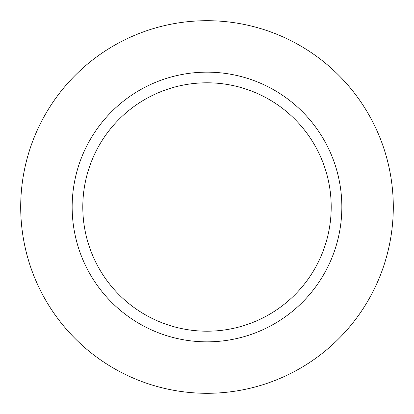 <?xml version="1.0" encoding="UTF-8"?>
<svg xmlns="http://www.w3.org/2000/svg" width="414" height="414" viewBox="0 0 414 414"><rect width="100%" height="100%" fill="white"/><g stroke="black" fill="none" stroke-linecap="round" stroke-linejoin="round"><path stroke-width="0.62" d="M393.3 207A186.3 186.3 0 0 1 113.85 368.341A186.3 186.3 0 0 1 113.85 45.659A186.3 186.3 0 0 1 393.3 207M207 331.2A124.2 124.2 0 0 0 331.2 207A124.2 124.2 0 0 0 207 82.8A124.2 124.2 0 0 0 82.8 207A124.2 124.2 0 0 0 207 331.2A124.2 124.2 0 0 0 331.2 207A124.2 124.2 0 0 0 207 82.8A124.2 124.2 0 0 0 82.8 207A124.2 124.2 0 0 0 207 331.2M207 341.845A134.845 134.845 0 0 0 323.779 139.575A134.845 134.845 0 0 0 90.221 139.575A134.845 134.845 0 0 0 207 341.845"/></g></svg>
